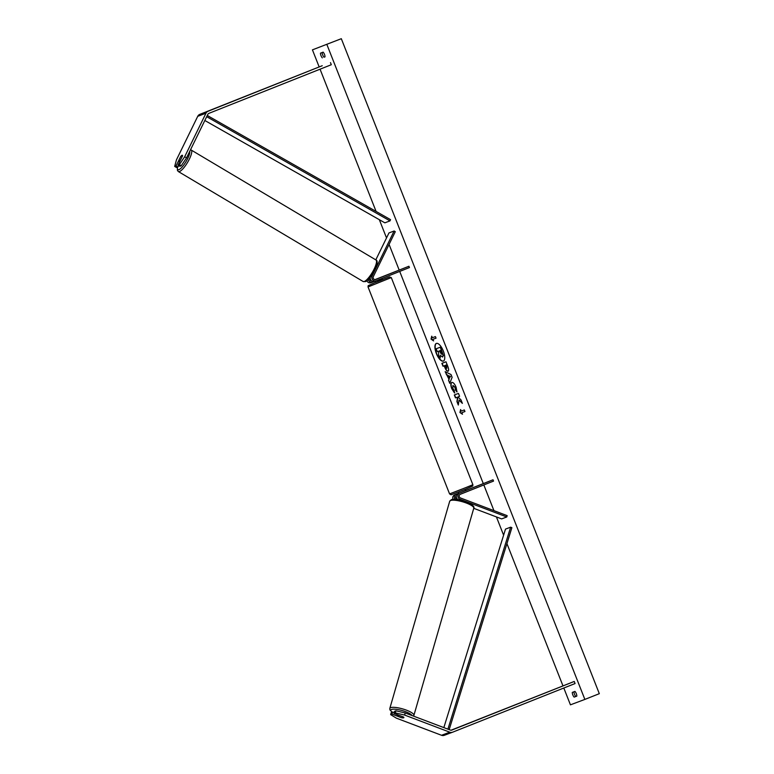 <?xml version="1.0" encoding="UTF-8"?>
<svg xmlns="http://www.w3.org/2000/svg" width="774" height="774" viewBox="0 0 774 774"><rect width="100%" height="100%" fill="white"/><g stroke="black" fill="none" stroke-linecap="round" stroke-linejoin="round"><path stroke-width="1.16" d="M374.132 281.513L372.633 282.104A3.377 3.106 -110.6 0 1 368.318 279.491M372.526 282.142L371.036 282.704A3.377 3.106 -110.6 0 1 366.915 280.73M371.607 280.914A1.974 1.819 -110.6 0 1 369.749 277.992L369.866 277.769M375.796 259.88L388.974 232.926L394.13 230.991L372.139 275.96A3.377 3.106 -110.6 0 0 376.183 280.769L409.427 267.562L408.914 266.256L375.671 279.462A1.974 1.819 -110.6 0 1 373.31 276.657L395.291 231.687L394.13 230.991M379.134 278.011L375.187 279.569L379.134 278.011M375.351 279.549L381.427 277.131L375.274 279.569M375.09 279.578L408.914 266.256M370.301 277.218A3.377 3.106 69.4 0 0 374.587 281.368L376.077 280.807M180.584 156.716L176.046 165.907L174.682 166.42L176.559 167.532L177.914 167.02L176.046 165.907M181.232 165.781L179.355 164.668L184.686 156.745L186.563 157.857L181.232 165.781L179.868 166.284L178.001 165.172L182.509 155.961A3.522 0.9 -59.2 0 0 182.364 155.264A3.522 0.9 -59.2 0 0 182.045 155.264A3.522 0.9 -59.2 0 0 180.555 156.696M174.682 166.42L176.453 159.841L197.728 116.323A4.509 4.151 -110.6 0 1 199.818 114.359L322.236 65.722L208.061 111.263A4.509 4.151 -110.6 0 0 205.971 113.227L184.686 156.745M186.563 157.857L207.838 114.339A2.254 2.07 -110.6 0 1 208.883 113.362L331.301 64.726L330.479 62.636M178.63 165.549L177.914 167.02M178.001 165.172L179.355 164.668M393.947 713.386L395.311 712.883L404.618 715.06L405.228 712.97L395.911 710.784L394.556 711.296L393.947 713.386L403.515 717.014A3.522 0.861 16.1 0 1 403.883 717.585A3.522 0.861 16.1 0 1 403.631 717.798A3.522 0.861 16.1 0 1 401.561 717.75L391.992 714.121L390.638 714.634L391.238 712.535L392.602 712.032L391.992 714.121M390.638 714.634L396.375 718.156L441.538 735.281A4.509 4.151 69.4 0 0 444.402 735.271L452.509 732.233M405.228 712.97L450.391 730.085A2.254 2.07 69.4 0 0 451.822 730.085L574.24 681.449L575.063 683.548L452.645 732.185A4.509 4.151 69.4 0 1 449.781 732.185L404.618 715.06M451.029 730.221L574.24 681.449M394.169 712.622L392.602 712.032M395.911 710.784L395.311 712.883M458.972 493.193L454.628 494.915A3.377 3.106 69.4 0 0 453.022 499.327M454.628 494.915L456.225 494.315A3.377 3.106 69.4 0 0 454.928 499.307M456.341 495.853A1.974 1.819 69.4 0 0 456.931 499.298L457.744 499.607M473.746 508.325L501.62 518.899L506.776 516.964L460.104 499.278A3.377 3.106 69.4 0 1 459.775 492.98L493.019 479.774L493.531 481.089L460.288 494.296A1.974 1.819 69.4 0 0 460.482 497.963L507.154 515.648L506.776 516.964M465.513 490.59L493.019 479.774M465.048 489.41L465.532 490.648L459.775 492.98M456.225 494.315L458.982 493.222M458.044 499.656A3.377 3.106 -110.6 0 1 458.179 493.58M381.959 278.476L382.462 279.753L380.469 280.556L375.912 282.326L375.409 281.059M377.519 280.246L381.698 278.582M461.101 492.419L465.28 490.764M381.785 278.814L377.606 280.469M180.671 156.542A3.522 0.9 120.8 0 1 182.045 155.264A3.522 0.9 120.8 0 1 182.364 155.264A3.522 0.9 120.8 0 1 182.519 155.845L180.468 160.034A3.522 0.9 120.8 0 1 179.094 161.311A3.522 0.9 120.8 0 1 178.765 161.311A3.522 0.9 120.8 0 1 178.62 160.731L180.671 156.542M443.308 350.961A9.501 3.715 -111.7 0 0 436.333 343.433A9.501 3.715 -111.7 0 0 436.362 353.563A9.501 3.715 -111.7 0 0 443.338 361.09A9.501 3.715 -111.7 0 0 443.308 350.961M436.449 343.395A9.501 3.715 -111.7 0 0 436.604 353.466A9.501 3.715 -111.7 0 0 443.463 361.032M576.824 696.087L574.144 697.122A3.522 1.374 68.3 0 1 572.818 694.917A3.522 1.374 68.3 0 1 572.286 692.411L574.966 691.405A3.522 1.374 68.3 0 1 576.824 696.126L574.144 697.122M575.827 696.455A3.522 1.374 68.3 0 1 574.511 694.249A3.522 1.374 68.3 0 1 573.969 691.782M322.158 52.516A3.522 1.374 -111.7 0 0 322.7 54.993A3.522 1.374 -111.7 0 0 324.016 57.199L325.012 56.86A3.522 1.374 -111.7 0 0 323.155 52.148L320.475 53.154A3.522 1.374 -111.7 0 0 321.007 55.66A3.522 1.374 -111.7 0 0 322.332 57.866M454.512 392.95L451.745 388.654C450.545 385.326 450.545 383.256 451.755 382.453L451.764 382.453C453.177 382.211 454.619 383.788 456.079 387.164L456.97 391.934L455.451 389.999L455.025 387.532L452.935 385.452L452.829 388.354L454.261 390.531L454.512 392.95M448.059 371.181L448.02 371.191C446.956 371.365 445.872 370.04 444.76 367.244L444.199 365.802L443.018 366.247L441.877 363.345L445.988 361.797L447.759 366.286C448.833 369.072 448.92 370.707 448.03 371.191L448.02 371.191M459.03 400.061L462.368 403.37L461.014 399.926L457.918 396.946L459.592 396.317L458.45 393.415L454.328 394.953L455.47 397.865L456.534 397.459L457.415 398.349L456.931 401.561L458.305 405.044L459.03 400.061L462.155 402.819M312.435 49.855L341.315 38.7L312.435 49.855L319.169 66.941M326.86 44.437L584.863 699.415L570.438 704.833L563.811 688.018M562.93 685.764L506.931 543.619M503.613 535.173L496.424 516.926M493.947 510.646L483.827 484.95M483.266 483.537L399.713 271.422M399.161 270.02L389.07 244.41M386.526 237.937L379.337 219.69M376.087 211.437L320.059 69.196M432.347 337.754L431.728 336.177L431.05 339.138L433.585 340.899L432.966 339.322L436.052 338.161L435.433 336.593L432.347 337.754M462.484 414.254L459.95 412.503L460.627 409.543L461.246 411.11L464.332 409.949L464.951 411.526L461.865 412.677L462.484 414.254M448.949 379.183L445.147 371.665L451.019 374.548L452.113 377.335L449.742 383.314L448.523 380.218L449.191 379.086L447.353 375.129M324.016 57.199L325.012 56.831M584.863 699.415L599.318 693.678L341.315 38.7M442.554 357.056L440.425 355.382L439.98 358.43L438.655 355.063L438.568 351.202L437.32 351.677L436.168 348.764L440.3 347.216L443.154 355.769L442.554 357.056L443.154 355.769M436.168 348.764L440.541 347.12L443.396 355.672M440.609 355.672L439.98 358.43M432.966 339.322L436.052 338.161M431.863 336.535L431.292 339.051L433.44 340.541M462.339 413.897L459.95 412.503M460.191 412.407L460.762 409.891M461.865 412.677L464.951 411.516M454.57 394.866L455.712 397.768L456.776 397.362L457.657 398.252L457.163 401.464L458.372 404.531M457.918 396.946L459.592 396.307M446.821 368.308L446.414 364.97L445.089 365.473L446.821 368.308L446.182 365.057M446.414 364.97L445.089 365.473M448.262 371.094C447.198 371.268 446.114 369.953 445.002 367.147L444.199 365.802M444.431 365.715L443.018 366.247M443.26 366.15L442.118 363.248M454.744 392.853L451.987 388.558C450.787 385.229 450.787 383.159 451.997 382.356M457.008 391.576L455.451 389.999M455.692 389.903L455.267 387.435L452.945 385.442M448.591 375.68L449.51 378.022L450.216 376.425L448.591 375.68L450.216 376.425M450.458 376.328L449.51 378.022M447.595 375.032L446.327 374.664M446.569 374.568L445.495 371.83M449.878 382.956L448.523 380.218M448.765 380.121L449.191 379.086M441.325 354.163L440.454 350.496L439.468 350.864L441.354 354.153M439.709 350.777L441.567 354.066M403.631 717.798A3.522 0.861 -163.9 0 0 403.883 717.585A3.522 0.861 -163.9 0 0 403.602 717.092L399.249 715.437A3.522 0.861 -163.9 0 0 397.362 715.418A3.522 0.861 -163.9 0 0 397.11 715.631A3.522 0.861 -163.9 0 0 397.391 716.134L401.745 717.788A3.522 0.861 -163.9 0 0 403.631 717.798M207.277 115.481L390.56 219.661L389.99 220.89L384.842 222.825L204.829 120.492M206.687 116.69L389.99 220.89M449.172 729.621L511.885 527.674L510.637 527.171L505.49 529.106L443.841 727.608M447.914 729.147L510.637 527.171M370.91 276.415L372.139 275.96M199.818 114.359L208.061 111.263M197.728 116.323L205.971 113.227M441.538 735.281L449.781 732.185M458.759 499.781L460.104 499.278M368.037 286.941L368.163 285.674L375.109 282.568L389.535 276.957L391.286 277.595L368.037 286.941L449.568 493.909L465.813 487.601L472.885 484.727L391.354 277.76M177.527 167.165A11.126 2.854 -59.2 0 0 178.939 169.651A11.126 2.854 -59.2 0 0 186.137 161.427A11.126 2.854 -59.2 0 0 189.756 151.327M179.52 171.547A12.529 3.212 120.8 0 1 178.368 171.567L363.151 281.513A12.529 3.212 -59.2 0 0 364.302 281.504A12.529 3.212 -59.2 0 0 373.281 270.707A12.529 3.212 -59.2 0 0 375.971 259.977L191.188 150.03A12.529 3.212 120.8 0 1 188.498 160.76A12.529 3.212 120.8 0 1 179.52 171.547M392.263 712.157A11.126 2.738 16.1 0 1 391.576 709.448A11.126 2.738 16.1 0 1 402.606 710.677A11.126 2.738 16.1 0 1 412.02 715.544M413.51 716.105L413.897 715.37A12.529 3.077 -163.9 0 0 404.618 709.516A12.529 3.077 -163.9 0 0 390.696 707.659A12.529 3.077 -163.9 0 0 389.825 708.413L449.694 501.262A12.529 3.077 16.1 0 1 450.574 500.517A12.529 3.077 16.1 0 1 464.487 502.374A12.529 3.077 16.1 0 1 473.775 508.228C474.549 507.018 473.233 505.432 469.847 503.477L462.881 500.759C457.802 499.307 453.951 498.94 451.329 499.665L449.694 501.262M472.817 506.467A11.126 2.738 -163.9 0 0 464.458 501.291A11.126 2.738 -163.9 0 0 452.209 499.675M370.978 282.723L372.575 282.123M374.539 281.388L376.135 280.788M444.334 735.3L452.577 732.204M472.885 484.727L472.769 485.995L465.813 489.1L451.087 494.789L449.568 493.909M458.498 491.983L458.992 493.261M177.391 167.223L177.449 170.493L178.368 171.567M375.971 259.977C378.738 260.49 376.019 268.868 373.184 272.99C369.74 278.253 367.137 281.126 365.386 281.61L363.151 281.513M178.765 161.311L179.636 161.834M190.52 149.769L191.188 150.03M413.897 715.37L473.775 508.228M397.11 715.631L397.391 714.692M392.128 712.206L389.893 709.816L389.825 708.413"/></g></svg>
